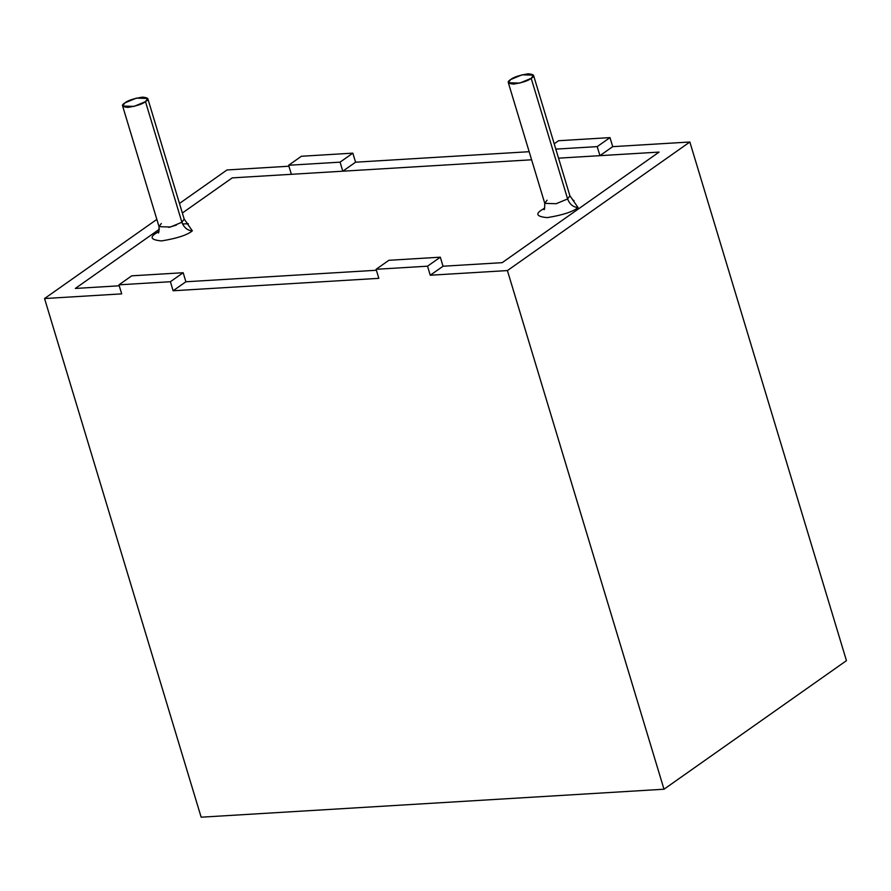 <?xml version="1.0" encoding="UTF-8"?>
<svg xmlns="http://www.w3.org/2000/svg" width="891" height="891" viewBox="0 0 891 891"><rect width="100%" height="100%" fill="white"/><g stroke="black" fill="none" stroke-linecap="round" stroke-linejoin="round"><path stroke-width="1.34" d="M75.323 288.45L159.389 229.21L75.323 288.45L119.249 285.799L75.323 288.45L119.249 285.799L75.323 288.45L159.389 229.21L75.323 288.45M182.354 213.027L232.228 177.877L182.354 213.027L232.228 177.877L531.604 159.79L232.228 177.877L182.354 213.027M185.896 281.768L376.403 270.263L185.896 281.768L376.403 270.263L185.896 281.768L173.121 290.767L170.393 281.723L118.96 284.83L121.688 293.874L44.55 298.541L201.143 817.192L663.995 789.226L846.45 660.654L689.857 142.003L507.413 270.574L663.995 789.226L507.413 270.574L430.264 275.23L427.535 266.186L440.31 257.187L388.877 260.295L376.102 269.294L427.535 266.186L376.102 269.294L378.842 278.337L173.121 290.767L378.842 278.337L376.102 269.294L388.877 260.295L440.31 257.187L443.039 266.231L502.179 262.667L659.084 152.094L558.546 158.164L659.084 152.094L502.179 262.667L443.039 266.231L502.179 262.667L659.084 152.094L599.944 155.658L597.215 146.614L609.99 137.615L558.557 140.722L554.202 143.785L558.557 140.722L609.99 137.615L612.718 146.659L689.857 142.003L846.45 660.654L663.995 789.226L201.143 817.192L44.55 298.541L156.849 219.398L44.55 298.541L121.688 293.874L118.96 284.83L170.393 281.723L183.167 272.724L131.734 275.831L118.96 284.83L131.734 275.831L183.167 272.724L185.896 281.768L183.167 272.724L170.393 281.723L173.121 290.767L185.896 281.768M578.059 207.536C573.047 211.724 562.789 215.087 547.297 217.616C536.75 216.658 535.001 214.018 542.062 209.708C535.001 214.018 536.75 216.658 547.297 217.616C562.789 215.087 573.047 211.724 578.059 207.536L572.512 199.64L578.059 207.536C573.236 207.235 569.761 204.373 567.623 198.949L569.895 195.775L567.623 198.949L531.203 78.33L519.743 83.097L508.349 82.752L510.632 79.577L522.093 74.811L533.486 75.156L531.203 78.33L567.623 198.949L556.151 203.716L544.769 203.371L556.151 203.716L567.623 198.949C569.761 204.373 573.236 207.235 578.059 207.536M192.345 230.836C187.333 235.024 177.075 238.387 161.572 240.915C151.024 239.957 149.287 237.329 156.348 233.008L159.01 231.326L156.348 233.008C149.287 237.329 151.024 239.957 161.572 240.915C177.075 238.387 187.333 235.024 192.345 230.836L186.787 222.939L192.345 230.836C187.522 230.535 184.036 227.673 181.898 222.249L184.181 219.075L181.898 222.249L145.489 101.641L134.018 106.397L122.635 106.051L124.918 102.877L136.379 98.11L147.761 98.467L145.489 101.641L181.898 222.249L170.437 227.016L159.044 226.67L170.437 227.016L181.898 222.249C184.036 227.673 187.522 230.535 192.345 230.836M145.489 101.641C149.521 99.168 148.519 97.665 142.493 97.119C133.639 98.556 127.781 100.483 124.918 102.877C120.875 105.35 121.878 106.853 127.903 107.399C136.757 105.951 142.616 104.035 145.489 101.641M531.203 78.33C535.235 75.869 534.244 74.365 528.218 73.808C519.353 75.256 513.494 77.183 510.632 79.577C506.6 82.039 507.592 83.554 513.617 84.099C522.471 82.651 528.341 80.725 531.203 78.33M122.635 106.051L159.044 226.67L161.327 223.496M544.724 208.026L542.062 209.708M508.349 82.752L544.769 203.371L547.052 200.197M555.817 149.12L597.215 146.614L555.817 149.12M352.836 153.152L355.576 162.195L529.165 151.704L355.576 162.195L352.836 153.152L301.414 156.259L352.836 153.152L340.072 162.151L288.639 165.258L291.368 174.302L232.228 177.877L291.368 174.302L288.639 165.258L340.072 162.151L352.836 153.152M227.005 169.958L288.929 166.227L227.005 169.958L179.47 203.46L227.005 169.958M531.604 159.79L342.801 171.195L340.072 162.151L342.801 171.195L355.576 162.195L342.801 171.195L531.604 159.79M301.414 156.259L288.639 165.258L301.414 156.259M597.215 146.614L599.944 155.658L612.718 146.659L609.99 137.615L597.215 146.614M599.944 155.658L659.084 152.094L502.179 262.667L443.039 266.231L430.264 275.23L507.413 270.574L689.857 142.003L612.718 146.659L599.944 155.658M440.31 257.187L427.535 266.186L430.264 275.23L443.039 266.231L440.31 257.187M147.761 98.467L184.181 219.075C186.876 223.095 188.268 224.666 188.335 223.786L182.544 223.931M533.486 75.156L569.895 195.775C572.601 199.796 573.982 201.366 574.049 200.486M159.044 226.67C159.032 231.493 158.743 233.565 158.197 232.885M168.811 227.383L176.451 225.078M544.769 203.371C544.746 208.182 544.468 210.265 543.911 209.585"/></g></svg>
